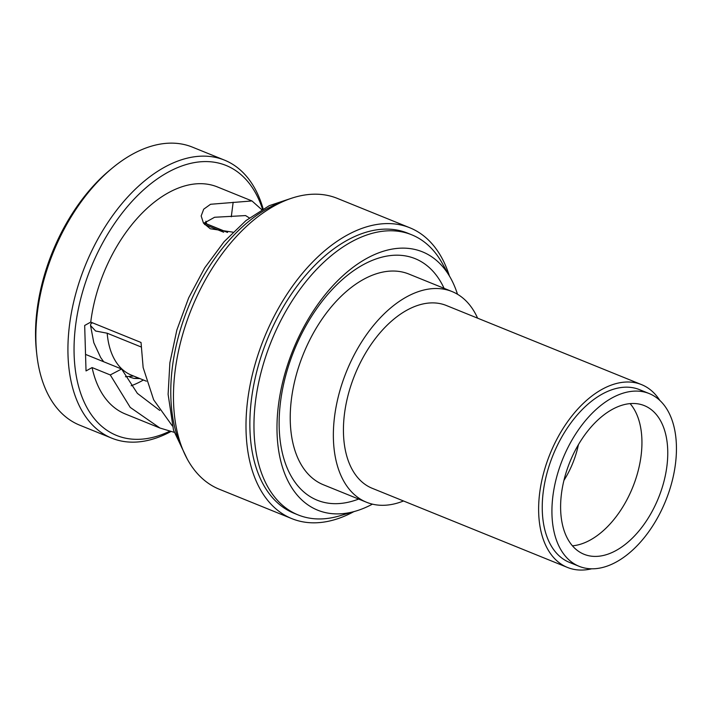 <?xml version="1.0" encoding="UTF-8"?>
<svg xmlns="http://www.w3.org/2000/svg" width="712" height="712" viewBox="0 0 712 712"><rect width="100%" height="100%" fill="white"/><g stroke="black" fill="none" stroke-linecap="round" stroke-linejoin="round"><path stroke-width="1.07" d="M111.766 438.165L79.708 425.171A150.01 89.401 -67.9 0 1 36.802 354.398L36.437 351.114A145.675 86.82 -67.9 0 1 35.6 338.832A145.675 86.82 -67.9 0 1 109.79 170.159L112.327 168.05A150.01 89.401 -67.9 0 1 192.409 147.126L224.467 160.12A150.01 89.401 112.1 0 0 119.527 206.542A150.01 89.401 112.1 0 0 67.996 354.745A150.01 89.401 112.1 0 0 111.766 438.165A150.01 89.401 112.1 0 0 170.853 431.561M36.802 354.398A150.01 89.401 -67.9 0 1 35.929 341.742A150.01 89.401 -67.9 0 1 112.327 168.05M262.541 209.239A145.675 86.82 112.1 0 0 152.235 182.628A145.675 86.82 112.1 0 0 74.119 354.442A145.675 86.82 112.1 0 0 169.661 431.258M174.164 432.309L159.924 428.019L130.225 407.397L110.271 374.939L92.097 367.57L86.027 370.934L84.675 325.473L90.744 322.1A122.509 73.016 -67.9 0 1 217.365 186.918L251.968 200.944L261.776 209.675M92.097 367.57A122.509 73.016 112.1 0 0 125.33 413.992L159.924 428.019M263.146 208.892A150.01 89.401 112.1 0 0 224.467 160.12M205.866 221.21A106.542 63.493 -67.9 0 1 206.658 223.897M249.387 217.943L245.569 215.576L214.588 217.267L203.65 223.345M172.349 425.927L153.659 399.815L143.148 367.57L141.029 342.481L90.744 322.1M233.011 232.174L210.263 228.757L203.481 223.114L201.158 215.959L203.712 209.186L210.547 204.273L251.968 200.944M231.293 216.786L233.153 202.252M85.538 354.398L121.592 369.012L137.38 393.38L159.737 410.423M143.388 379.994A106.542 63.493 -67.9 0 1 131.159 385.753M141.074 346.949L107.183 333.216L95.604 331.009L90.549 325.571L90.816 323.711L92.471 322.803M146.361 381.196L131.48 375.171A84.221 50.187 -67.9 0 1 107.183 333.216M138.44 377.983L134.043 378.419L129.744 377.12M223.702 232.228L204.558 224.467M227.35 232.379L204.015 222.918M125.428 376.737L133.642 376.043M121.592 369.012L110.271 374.939M409.774 227.751A156.943 93.539 -67.9 0 0 299.983 276.309A156.943 93.539 -67.9 0 0 246.067 431.365A156.943 93.539 112.1 0 0 291.867 518.648L219.34 489.251A156.943 93.539 112.1 0 1 173.541 401.969A156.943 93.539 -67.9 0 1 227.457 246.913A156.943 93.539 -67.9 0 1 337.248 198.354L409.774 227.751A156.943 93.539 -67.9 0 1 449.379 275.909M291.867 518.648A156.943 93.539 112.1 0 0 353.828 511.661M411.696 234.791A151.14 90.077 -67.9 0 0 305.955 281.56A151.14 90.077 -67.9 0 0 254.033 430.876A151.14 90.077 112.1 0 0 298.141 514.927L294.047 513.272A151.14 90.077 -67.9 0 1 249.939 429.22A151.14 90.077 -67.9 0 1 301.861 279.896A151.14 90.077 -67.9 0 1 407.593 233.127L411.696 234.791A151.14 90.077 -67.9 0 1 441.983 262.799L450.376 277.662A139.383 83.064 -67.9 0 1 457.496 294.261M298.141 514.927A151.14 90.077 112.1 0 0 339.393 515.915L355.76 511.091A139.383 83.064 112.1 0 0 372.429 504.141M450.376 277.662A139.383 83.064 -67.9 0 0 343.914 274.823A139.383 83.064 -67.9 0 0 277.048 432.665A139.383 83.064 112.1 0 0 355.76 511.091M444.074 288.315A130.323 77.67 112.1 0 0 344.563 277.671A130.323 77.67 112.1 0 0 279.202 427.725A130.323 77.67 112.1 0 0 358.652 499.059M366.6 502.28L323.471 484.801A113.698 67.765 -67.9 0 1 293.175 388.209A113.698 67.765 -67.9 0 1 363.218 279.549A113.698 67.765 -67.9 0 1 408.893 274.058L452.013 291.537A113.698 67.765 112.1 0 0 406.347 297.029A113.698 67.765 112.1 0 0 336.304 405.689A113.698 67.765 112.1 0 0 366.6 502.28A113.698 67.765 112.1 0 0 403.499 500.981M477.601 318.157A113.698 67.765 112.1 0 0 452.013 291.537M659.855 400.447A98.63 58.785 112.1 0 0 641.557 384.622L446.362 305.501A98.63 58.785 112.1 0 0 377.36 336.019A98.63 58.785 112.1 0 0 343.478 433.466A98.63 58.785 112.1 0 0 372.26 488.316L567.455 567.437A98.63 58.785 112.1 0 0 591.61 568.817M641.557 384.622A98.63 58.785 112.1 0 0 572.555 415.14A98.63 58.785 112.1 0 0 538.673 512.587A98.63 58.785 112.1 0 0 567.455 567.437M649.202 393.567L639.518 389.642A93.21 55.554 112.1 0 0 574.308 418.487A93.21 55.554 112.1 0 0 542.286 510.575A93.21 55.554 -67.9 0 0 569.493 562.409L579.168 566.334A93.21 55.554 112.1 0 0 644.378 537.489A93.21 55.554 112.1 0 0 676.4 445.401A93.21 55.554 112.1 0 0 649.202 393.567A93.21 55.554 112.1 0 0 583.991 422.412A93.21 55.554 112.1 0 0 551.969 514.5A93.21 55.554 112.1 0 0 579.168 566.334M667.722 450.224A80.207 47.802 -67.9 0 1 640.168 529.461A80.207 47.802 -67.9 0 1 584.054 554.283A80.207 47.802 -67.9 0 1 560.647 509.676A80.207 47.802 112.1 0 1 588.201 430.44A80.207 47.802 112.1 0 1 644.316 405.618A80.207 47.802 112.1 0 1 667.722 450.224M572.457 545.828A80.207 47.802 112.1 0 0 641.904 439.758A80.207 47.802 112.1 0 0 630.102 403.615M563.94 480.404A66.661 39.73 112.1 0 0 578.429 444.644M182.975 450.055A151.14 90.077 -67.9 0 1 170.853 397.163A151.14 90.077 -67.9 0 1 267.792 208.376A151.14 90.077 -67.9 0 1 283.857 201.167M139.935 378.588L134.043 378.419M227.591 232.379L204.077 222.847M90.549 325.571L93.806 342.695L100.641 357.504L103.694 361.758M187.131 458.813L173.497 430.11L168.112 394.35L169.874 362.755L176.852 330.03L188.662 297.856L204.691 267.881L224.12 241.671L245.996 220.569L269.287 205.661L292.935 197.776"/></g></svg>
